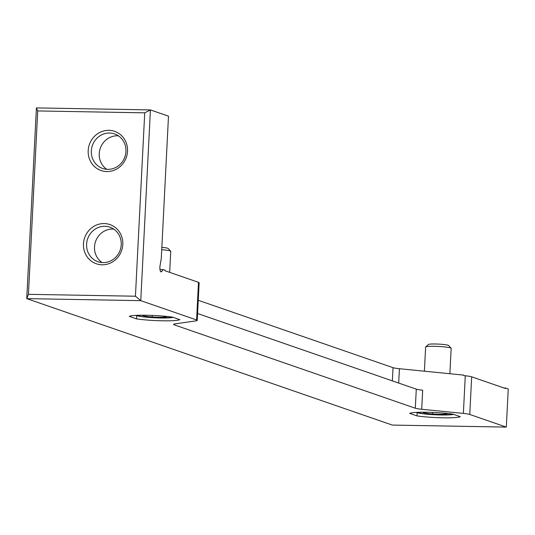 <?xml version="1.0" encoding="UTF-8"?>
<svg xmlns="http://www.w3.org/2000/svg" width="535" height="535" viewBox="0 0 535 535"><rect width="100%" height="100%" fill="white"/><g stroke="black" fill="none" stroke-linecap="round" stroke-linejoin="round"><path stroke-width="0.8" d="M174.263 324.029L174.223 324.825A12.793 1.251 -177.1 0 1 173.574 324.397A12.793 1.251 -177.1 0 1 174.938 323.909L195.877 320.88A12.793 1.251 -177.1 0 0 197.234 320.391A12.793 1.251 -177.1 0 0 196.586 319.957L140.758 300.65L150.422 109.922L144.724 112.838L37.717 110.939L36.413 107.903L150.422 109.922L168.492 116.175L161.276 258.586L160.045 265.734A4.267 1.351 -89 0 0 161.155 271.887A4.267 1.351 -89 0 0 161.71 271.526L160.607 271.506M197.234 320.391L199.14 282.754A12.793 1.251 -177.1 0 0 198.492 282.326L165.021 270.743L165.021 270.228L163.148 269.58L161.71 271.526M416.986 415.902A25.586 2.501 -177.1 0 0 443.013 417.808A25.586 2.501 -177.1 0 0 460.247 416.671L452.978 414.157A25.586 2.501 -177.1 0 0 426.95 412.251A25.586 2.501 -177.1 0 0 409.716 413.388L416.986 415.902L417.146 412.739M136.559 318.9A25.586 2.501 -177.1 0 0 162.587 320.799A25.586 2.501 -177.1 0 0 179.82 319.662L172.551 317.148A25.586 2.501 -177.1 0 0 146.523 315.249A25.586 2.501 -177.1 0 0 129.289 316.379L136.559 318.9L136.719 315.73M198.251 300.296L393.031 367.672A12.793 1.251 -177.1 0 0 399.424 368.715L463.738 375.109L463.818 375.63L465.283 375.777A12.793 1.251 -177.1 0 1 471.669 376.821L505.548 388.537L505.595 388.035L508.25 388.958L506.317 427.097L392.309 425.078L26.75 298.624L140.758 300.65L135.435 296.223L28.429 294.324L37.717 110.939M506.317 427.097L469.763 414.458A12.793 1.251 -177.1 0 0 463.37 413.408L421.707 409.268A12.793 1.251 -177.1 0 1 415.314 408.225L174.223 324.825M36.413 107.903L26.75 298.624L28.429 294.324M106.813 171.548A20.738 19.561 109.1 0 1 91.351 140.324A20.738 19.561 109.1 0 1 125.411 140.926A20.738 19.561 109.1 0 1 106.813 171.548M102.091 264.792A20.738 19.561 109.1 0 1 86.63 233.561A20.738 19.561 109.1 0 1 120.689 234.169A20.738 19.561 109.1 0 1 102.091 264.792M144.724 112.838L135.435 296.223M505.595 388.035L504.023 388.009L505.595 388.035M163.148 269.58L159.985 269.52M102.994 262.598A18.264 17.227 109.1 0 1 97.945 261.702A18.264 17.227 109.1 0 1 87.633 238.811A18.264 17.227 109.1 0 1 109.882 227.181A18.264 17.227 109.1 0 1 120.897 247.444A18.264 17.227 109.1 0 1 102.994 262.598M102.085 262.551A18.264 17.227 109.1 0 1 95.404 242.007A18.264 17.227 109.1 0 1 112.758 229.034A18.264 17.227 109.1 0 1 113.667 229.074M107.716 169.354A18.264 17.227 109.1 0 1 102.666 168.458A18.264 17.227 109.1 0 1 92.354 145.567A18.264 17.227 109.1 0 1 114.604 133.937A18.264 17.227 109.1 0 1 125.625 154.2A18.264 17.227 109.1 0 1 107.716 169.354M106.806 169.314A18.264 17.227 109.1 0 1 100.125 148.763A18.264 17.227 109.1 0 1 117.479 135.79A18.264 17.227 109.1 0 1 118.389 135.83M197.582 313.503L416.284 389.152A12.793 1.251 -177.1 0 0 422.67 390.196L421.707 409.268M166.94 316.459A12.312 1.204 2.9 0 1 163.844 317.168A12.312 1.204 2.9 0 1 152.174 316.961A12.312 1.204 2.9 0 1 142.992 315.697A12.312 1.204 2.9 0 1 142.39 315.215M161.73 249.684A12.793 1.251 2.9 0 1 170.685 251.216A12.793 1.251 2.9 0 1 170.745 251.336L169.675 272.355M161.844 247.357A10.178 0.996 2.9 0 1 168.217 248.507L170.685 251.216M152.254 315.416L152.174 316.961M163.897 316.165L163.844 317.168M447.367 413.461A12.312 1.204 2.9 0 1 444.271 414.17A12.312 1.204 2.9 0 1 432.601 413.963A12.312 1.204 2.9 0 1 423.419 412.699A12.312 1.204 2.9 0 1 422.817 412.217M424.395 371.203L425.619 347.048A12.793 1.251 2.9 0 1 425.686 346.927A12.793 1.251 2.9 0 1 434.38 346.305A12.793 1.251 2.9 0 1 451.112 348.218A12.793 1.251 2.9 0 1 451.165 348.345L449.881 373.731M425.686 346.927L428.415 344.486A10.178 0.996 2.9 0 1 435.329 343.992A10.178 0.996 2.9 0 1 448.644 345.51L451.112 348.218M432.681 412.418L432.601 413.963M444.324 413.167L444.271 414.17M198.492 282.326L196.586 319.957M471.669 376.821L469.763 414.458M505.568 388.116L504.258 388.089M465.283 375.777L463.37 413.408M398.695 383.067L399.424 368.715M416.284 389.152L415.314 408.225M392.362 380.88L393.031 367.672M173.099 317.342A19.186 1.872 2.9 0 1 154.12 317.75A19.186 1.872 2.9 0 1 135.957 315.376M453.526 414.344A19.186 1.872 2.9 0 1 434.547 414.759A19.186 1.872 2.9 0 1 416.384 412.378M173.28 317.402L160.38 317.991L144.149 316.961L135.643 315.389M453.707 414.404L440.807 414.999L424.576 413.963L416.069 412.398"/></g></svg>
